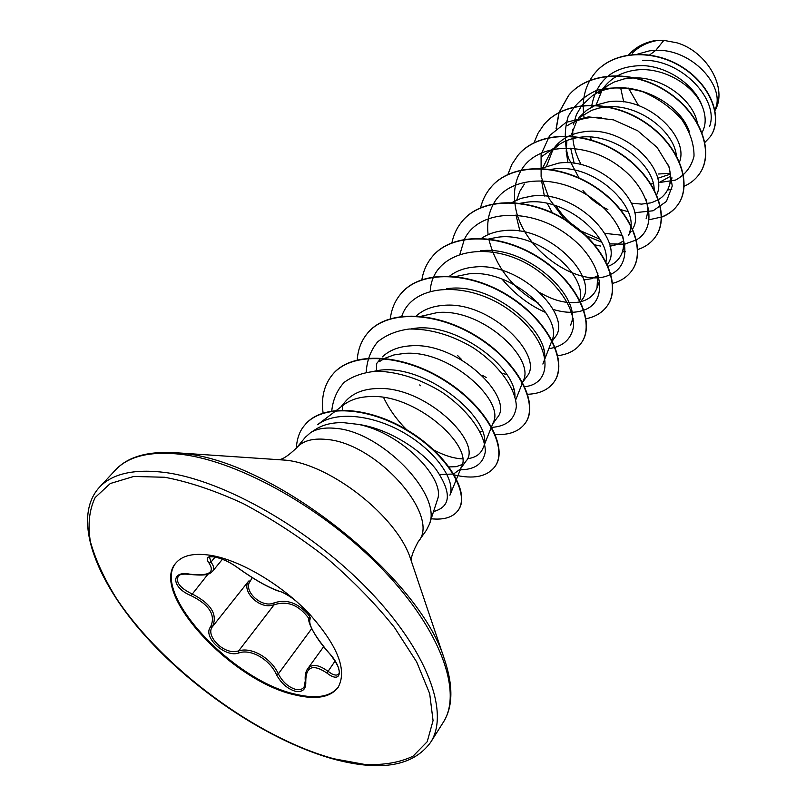 <?xml version="1.0" encoding="UTF-8"?>
<svg xmlns="http://www.w3.org/2000/svg" width="806" height="806" viewBox="0 0 806 806"><rect width="100%" height="100%" fill="white"/><g stroke="black" fill="none" stroke-linecap="round" stroke-linejoin="round"><path stroke-width="1.21" d="M190.78 574.335L190.448 574.466C183.375 573.64 179.305 574.255 178.237 576.31L178.237 576.32C175.557 582.254 180.101 588.088 191.868 593.821C211.132 603.623 217.973 614.615 212.371 626.796C205.691 634.896 221.116 652.145 234.314 651.631L238.586 650.996C251.079 646.493 271.098 657.908 278.342 673.856C282.594 681.957 288.357 687.125 295.641 689.372C299.459 690.218 302.28 689.452 304.104 687.065L305.283 680.909L305.776 681.574C306.159 689.281 302.653 692.505 295.258 691.236C287.43 688.818 281.173 683.317 276.498 674.713C269.788 659.389 250.696 648.498 238.737 652.991C225.327 658.049 202.296 636.851 210.527 626.957C216.018 615.23 209.52 604.792 191.042 595.644C171.376 587.715 170.247 569.973 190.176 574.235C208.895 576.26 215.172 572.542 209.016 563.062C205.389 557.984 207.243 555.888 214.587 556.775C222.849 558.689 230.949 562.618 238.898 568.552C255.008 579.998 268.6 587.594 279.642 591.362C283.833 592.45 289.425 595.795 296.406 601.377M309.091 618.766C299.046 605.054 287.389 600.41 274.09 604.812L269.738 605.669C256.389 606.898 241.498 589.649 248.671 581.055L250.354 580.985C242.354 590.546 261.759 608.59 273.859 602.959C286.553 598.737 298.24 602.858 308.91 615.331M305.283 680.909C304.819 675.63 305.625 671.569 307.701 668.728L307.721 668.708C311.982 663.681 318.682 664.517 327.83 671.217L331.619 673.745C335.074 675.499 337.462 675.539 338.792 673.856L338.792 673.866C339.467 673.322 339.427 671.61 338.681 668.718C338.429 665.575 330.329 653.908 328.657 652.699L328.677 652.598C343.981 668.486 342.147 685.13 326.924 673.06C312.829 663.64 305.786 666.471 305.776 681.574M252.218 577.6L250.354 580.985M338.278 687.145C330.48 696.686 316.436 699.084 296.145 694.339C232.924 681.251 149.704 592.088 176.333 562.517M295.621 695.064C232.078 681.906 148.526 591.997 176.03 562.86C182.75 555.122 194.659 552.674 211.766 555.515C241.256 560.724 282.1 585.025 309.655 614.212C337.986 646.15 347.446 670.592 338.016 687.528C330.329 697.361 316.194 699.88 295.621 695.064M429.447 524.112L437.436 499.599C445.95 479.358 402.194 433.074 358.398 424.399L343.255 422.626C332.274 422.435 323.176 424.621 315.952 429.175L310.592 432.641C316.798 428.742 325.04 427.311 335.306 428.339C380.956 431.18 442.272 494.4 429.447 524.112L426.414 530.217L418.213 541.723C441.446 516.324 376.614 442.756 326.269 439.411C312.456 438.041 302.512 440.912 296.447 448.005C288.538 455.551 282.755 459.41 279.098 459.581L279.36 459.622M714.972 110.14L715.647 108.125C724.745 85.91 692.072 48.854 655.852 50.284L663.832 40.371L657.656 40.441C647.409 42.184 638.946 46.436 632.257 53.206M649.686 54.919L655.852 50.284L649.485 50.838L637.647 54.123M702.046 132.496C706.197 125.001 706.207 116.114 702.076 105.848C693.12 84.066 660.739 65.518 633.637 70.394C621.638 72.419 612.086 77.658 604.984 86.111M697.261 122.552C693.069 100.518 663.59 77.406 635.249 77.839M634.02 77.85L624.126 78.897L614.132 82.051L607.784 85.517L598.949 93.456L604.984 86.121M657.535 178.348L670.3 174.177M679.539 161.935C689.402 136.698 646.724 95.299 608.137 101.868L595.755 105.143M650.966 183.879L653.303 183.768M658.28 182.992L670.431 176.312M676.335 155.346C673.887 131.438 639.42 104.337 608.177 106.785M607.049 106.855L599.11 108.024L591.705 110.331L578.335 118.2M656.719 194.679C669.081 170.187 624.388 125.202 583.897 131.781C571.686 133.443 562.084 138.41 555.102 146.712M654.18 189.4C653.908 163.769 613.386 132.083 579.373 137.363C571.494 138.35 564.593 140.859 558.659 144.868L550.538 152.274L542.881 167.527M632.69 228.833C647.772 205.409 601.085 156.626 558.477 163.144L541.179 168.383M609.991 246.233L617.426 244.46L623.481 240.923M629.456 232.34C640.75 207.908 594.596 162.842 553.742 168.998L550.951 169.381M607.341 264.449C625.476 242.535 576.713 189.682 531.799 196.07L521.019 198.357L511.609 202.719M583.745 279.934L591.695 278.675L598.213 275.491M606.001 261.688C610.777 236.339 565.157 196.916 526.822 202.205L520.585 203.223M580.572 301.706L581.569 300.326C600.5 279.269 549.803 224.632 503.77 230.657C495.196 231.503 487.811 234.042 481.615 238.264M579.796 300.144C587.554 275.612 539.224 231.916 498.541 237.115L488.899 238.888M552.362 340.948L554.871 337.462C573.499 317.02 521.109 261.507 474.281 267.058C464.518 267.914 456.337 270.907 449.738 276.025M542.912 349.965L543.516 349.683M552.029 340.283C563.142 317.131 512.001 268.821 468.77 273.859L455.793 276.518M522.61 382.346L526.802 376.523C545.108 356.685 490.673 300.386 443.209 305.393C432.409 306.22 423.603 309.585 416.783 315.478M512.535 389.903L513.785 389.489M522.62 382.356L523.366 380.452C535.093 358.156 481.827 307.983 437.396 312.567L421.145 316.264M492.647 424.037L497.221 417.669C515.145 398.597 458.614 341.442 410.435 345.845C398.627 346.61 389.278 350.298 382.376 356.897M480.084 431.623L482.2 431.24M491.559 426.757L493.302 422.384C505.04 400.884 449.657 349.381 404.3 353.421L393.922 354.942L384.835 358.297M448.509 466.936L456.196 466.684L462.251 464.518M461.022 468.034L466.029 461.072C483.459 442.867 424.772 384.885 375.798 388.583C362.237 389.288 351.99 393.731 345.059 401.922L340.847 407.03M439.744 474.522L453.294 474.019M453.728 473.868L460.186 469.193L461.606 466.603C473.293 446.04 415.614 393.187 369.309 396.592C359.053 397.046 350.6 399.746 343.95 404.672L336.555 410.294M620.62 87.743L623.723 101.899M602.142 90.01L596.138 104.982M595.201 105.374L586.627 110.281L579.665 116.89M576.844 120.779L571.293 135.005M570.688 148.173L574.194 163.386M566.9 140.506L566.205 151.488L567.998 162.822M582.97 190.569C590.294 198.921 598.596 205.228 607.855 209.489M552.956 149.604L546.629 165.935M555.989 205.732C561.792 214.97 569.026 222.658 577.69 228.803M580.894 230.949L599.583 239.13M541.551 180.685L544.362 196.039M547.224 203.384L552.372 212.754M594.768 244.873L600.571 246.031M524.384 184.04L519.689 191.506L516.787 199.979M515.971 214.98L519.951 231.191M384.2 358.62L379.576 361.531M642.543 60.299C682.047 58.929 719.889 100.659 709.482 126.663M638.503 105.515L628.499 88.116M663.832 40.371L676.919 42.809C707.386 51.725 728.03 88.791 715.023 110.402M591.664 107.007L591.846 105.254M591.876 105.002C597.327 78.787 614.515 65.649 643.43 65.588C669.806 67.11 695.115 86.232 702.076 105.848M591.533 140.002L590.103 137.03M584.018 117.253L583.645 114.603M583.463 112.89L583.201 105.586M583.201 105.354C583.604 92.871 587.514 82.121 594.949 73.084C613.668 50.264 654.19 48.884 683.145 67.996C712.343 86.887 722.811 119.762 710.157 136.808L704.948 142.36M657.505 40.441L654.14 40.763C643.772 42.778 635.279 47.473 628.68 54.858C636.125 46.718 645.727 41.922 657.505 40.441L657.656 40.441M595.04 72.973L595.14 72.862C613.86 50.043 654.381 48.662 683.327 67.764C712.524 86.655 722.982 119.53 710.328 136.567L710.247 136.688M336.021 410.697L317.544 424.732C336.445 410.163 375.062 415.14 406.395 434.283C437.9 453.315 455.733 481.555 449.919 495.216L461.606 466.603M342.359 410.022L342.459 405.871M374.145 371.284C423.301 359.053 497.564 422.243 482.895 448.378C480.406 454.342 475.228 457.788 467.349 458.705M462.523 458.866C453.98 458.523 444.469 455.612 434.011 450.121M406.687 429.729C396.874 419.976 389.167 409.216 383.575 397.449M376.563 371.173L376.654 364.342M411.262 328.898C454.11 320.083 516.213 366.871 514.943 396.552M446.615 288.8C494.662 280.679 556.543 337.583 542.871 364.07L551.858 340.757M506.873 374.73L502.158 373.218M480.356 250.817C527.436 244.702 583.705 298.663 570.618 325.05L573.137 318.38M597.861 273.214L597.004 287.923C594.234 295.087 588.763 299.691 580.582 301.736M580.239 301.817C568.421 304.235 555.143 301.273 540.423 292.941M622.635 235.634C624.066 241.931 623.904 247.573 622.141 252.56C619.703 259.109 615.038 263.683 608.147 266.282M646.12 199.646C648.054 206.779 648.044 213.177 646.1 218.829M622.554 235.312L604.822 233.347M567.313 125.665C576.864 119.389 588.249 116.628 601.488 117.394M668.365 165.069C670.914 173.038 671.116 180.222 668.97 186.609C667.025 192.16 663.57 196.473 658.613 199.566M658.371 199.717L651.812 202.598M650.855 202.87L641.626 204.12L631.481 203.162M581.257 164.716C576.562 156.243 573.771 147.518 572.885 138.572M572.723 136.264L572.824 129.192M573.419 124.668L576.401 114.643L581.589 105.757M581.781 105.505L592.037 96.015C621.345 74.424 678.209 98.171 689.382 131.761M670.219 173.33L658.17 174.015M296.447 448.005L305.464 437.134L310.592 432.641M658.25 182.72L675.529 180.081C685.191 174.912 691.347 166.933 694.016 156.152C694.147 144.274 690.077 132.063 681.785 119.52C671.247 107.692 658.23 98.433 642.755 91.753C626.736 87.27 611.502 86.756 597.045 90.222C584.018 95.995 574.366 104.83 568.089 116.729C564.22 129.806 564.341 143.599 568.452 158.107L579.282 178.408M620.136 209.469L628.186 211.716M634.574 212.713L653.072 210.789L666.421 201.45L672.244 186.065L669.151 167.013L657.122 147.438L637.647 130.723L613.547 119.872L588.471 116.87L566.155 122.331L549.682 135.479L541.088 154.42L541.118 176.534L549.319 198.991L564.24 219.031M565.328 220.139L584.924 235.03M586.234 235.755L601.558 242.122M609.407 243.875L623.602 244.158M625.275 243.896L636.206 239.987M636.438 239.845C658.27 227.594 651.248 189.047 617.779 165.321C584.672 141.221 537.511 142.904 521.472 169.864M521.311 170.126C515.628 179.617 513.482 190.448 514.883 202.608M514.923 202.921C519.165 249.316 580.723 290.452 610.686 274.342M610.948 274.211C634.534 263.502 627.914 223.836 592.793 198.87C558.064 173.492 508.808 175.275 493.625 203.686M493.463 203.958C488.547 213.006 486.764 223.232 488.124 234.637M488.839 239.221C495.831 266.937 512.354 288.246 538.398 303.137M553.228 309.444C564.905 312.98 575.051 313.232 583.685 310.219M583.977 310.109C609.568 301.333 603.553 260.58 566.618 234.203C530.126 207.404 478.563 209.248 464.437 239.261M464.296 239.543L460.025 253.819M548.815 348.635C562.991 346.681 571.222 339.326 573.519 326.561C574.325 309.01 559.757 285.626 535.355 268.831C490.28 238.123 432.298 249.951 430.243 291.127M457.516 355.446L461.294 359.234M482.038 375.133L486.169 377.47M524.777 386.689C555.405 383.434 551.677 340.817 510.571 310.975C469.979 280.649 412.944 282.453 401.771 316.274M419.725 384.925L420.379 385.762M491.892 427.361C506.49 426.324 514.641 419.463 516.334 406.758C516.172 389.187 499.448 364.997 472.81 347.507C451.41 334.903 430.172 328.737 409.116 329.019C396.361 330.762 385.832 335.084 377.53 341.996C370.841 350.197 367.083 360.04 366.256 371.516M459.732 469.787C474.724 469.807 483.247 463.793 485.313 451.753C485.615 434.938 469.102 410.697 442.182 392.351C420.51 379.011 398.809 371.949 377.097 371.163C363.909 372.241 352.947 375.969 344.192 382.356C337.069 390.094 332.928 399.605 331.76 410.889M433.537 511.558C451.028 506.783 451.894 492.768 436.157 469.535C419.916 448.458 387.061 428.429 358.398 424.399M667.57 189.934L671.761 189.561M684.183 186.216C690.48 183.456 695.528 179.395 699.316 174.046C714.459 153.211 701.21 114.15 667.348 92.035C633.718 69.638 588.541 71.18 568.482 95.612L559.011 112.487M558.961 112.649L556.069 128.839M661.565 217.177C668.436 214.537 673.866 210.396 677.856 204.754C692.898 184.1 678.924 144.697 644.206 122.099C609.709 99.229 563.827 100.367 543.748 124.859L537.975 133.333L533.995 142.874M622.413 251.794L625.345 251.724M637.758 249.538C645.284 247.059 651.167 242.858 655.399 236.904C670.31 216.471 655.56 176.736 619.935 153.644C584.541 130.27 537.934 130.955 517.865 155.467L511.891 164.343L507.931 174.388M612.641 283.349C620.952 281.143 627.36 276.901 631.854 270.604C646.603 250.444 631.017 210.386 594.445 186.76C558.095 162.872 510.742 163.064 490.703 187.576C485.817 193.41 482.441 200.11 480.588 207.686M502.017 279.067C514.641 294.099 529.24 305.262 545.813 312.567M586.063 318.713C595.332 316.889 602.364 312.637 607.16 305.948C621.708 286.1 605.205 245.749 567.636 221.59C530.298 197.158 482.19 196.805 462.201 221.277C457.042 227.433 453.617 234.586 451.924 242.727M557.833 355.668C568.27 354.408 576.058 350.217 581.217 343.094C595.533 323.629 578.043 282.997 539.426 258.263C501.02 233.256 452.136 232.299 432.238 256.701C426.787 263.219 423.341 270.866 421.87 279.652M527.698 394.265C539.617 393.812 548.362 389.772 553.934 382.145C567.958 363.113 549.4 322.249 509.664 296.92C470.14 271.32 420.47 269.698 400.703 293.989C394.94 300.9 391.484 309.121 390.336 318.632M495.297 434.474C509.13 435.23 519.094 431.502 525.19 423.281C538.892 404.773 519.175 363.708 478.26 337.744C437.547 311.519 387.092 309.141 367.476 333.271C361.3 340.706 357.884 349.663 357.209 360.151M453.748 474.784C473.283 479.499 486.995 476.789 494.884 466.664C508.203 448.761 487.207 407.524 445.033 380.906C403.06 354.025 351.789 350.822 332.394 374.75C324.133 384.905 321.03 397.66 323.085 412.994M431.19 518.772C443.985 520.102 452.952 517.311 458.11 510.379C470.14 494.239 448.61 455.944 408.592 431.452C368.725 406.687 321.826 403.756 304.698 425.215C299.761 430.686 296.971 438.333 296.316 448.156M699.396 173.925L699.487 173.804C714.64 152.959 701.391 113.908 667.539 91.793C633.909 69.397 588.743 70.938 568.683 95.38L559.163 112.407M559.102 112.568L556.271 128.668M649.203 219.726L661.383 217.056M661.575 216.985C668.517 214.346 674.007 210.185 678.037 204.492C693.089 183.839 679.115 144.435 644.407 121.837C609.91 98.977 564.039 100.115 543.959 124.608L543.859 124.729M655.49 236.763L655.59 236.632C670.501 216.199 655.752 176.464 620.146 153.372C584.763 130.008 538.156 130.693 518.087 155.205L517.976 155.336M631.954 270.463L632.055 270.312C646.815 250.152 631.219 210.094 594.657 186.478C558.326 162.59 510.974 162.792 490.935 187.304L490.814 187.445M607.271 305.796L607.371 305.645C621.92 285.798 605.427 245.447 567.867 221.297C530.529 196.866 482.431 196.513 462.443 220.985L462.322 221.136M581.317 342.933L581.438 342.772C595.755 323.307 578.275 282.684 539.667 257.95C501.272 232.954 452.388 231.997 432.49 256.399L432.359 256.55M554.044 381.973L554.165 381.812C568.2 362.781 549.642 321.916 509.916 296.588C470.402 270.997 420.742 269.375 400.965 293.666L400.834 293.827M525.311 423.1L525.431 422.928C539.143 404.421 519.437 363.355 478.522 337.392C437.829 311.176 387.374 308.809 367.758 332.938L367.617 333.11M495.005 466.473L495.136 466.291C508.465 448.388 487.489 407.151 445.315 380.533C403.363 353.663 352.091 350.459 332.697 374.387L332.546 374.568M458.241 510.188L458.382 509.986C470.422 493.846 448.902 455.551 408.894 431.059C369.037 406.305 322.138 403.373 305.011 424.833L304.859 425.024M302.905 607.392C308.658 613.688 310.985 617.789 309.877 619.723C308.567 625.083 314.834 636.045 328.677 652.598M238.556 568.29L238.677 568.462C231.292 562.87 223.383 559.032 214.95 556.966C210.89 556.664 209.097 556.775 209.57 557.289L210.94 562.125C213.872 565.852 214.436 568.875 212.663 571.182L222.446 559.233M238.737 652.991L238.586 650.996L274.09 604.812L273.859 602.959M326.924 673.06L335.034 661.101M328.757 652.689L328.657 652.699C311.227 632.942 306.149 617.325 309.655 617.618M302.079 606.606C309.02 615.21 311.549 618.887 309.655 617.638L309.877 619.723M297.202 602.092C291.147 596.44 280.176 590.949 280.246 591.675L279.642 591.362M276.498 674.713L278.342 673.856L311.68 628.66M280.246 591.675C268.438 588.007 252.167 578.124 238.677 568.462L238.898 568.552M215.162 556.996L210.94 562.125L209.016 563.062M210.527 626.957L212.371 626.796L248.671 581.055M212.643 571.202C210.175 572.945 209.983 576.431 190.448 574.466L190.176 574.235M191.042 595.644L208.079 574.053M430.606 742.376C449.819 713.058 427.553 651.198 368.846 590.264C310.32 529.341 224.169 480.346 165.311 472.518C134.159 468.618 112.165 473.585 99.299 487.408C72.117 517.21 94.141 578.789 144.868 635.491C195.717 692.294 271.189 742.074 334.692 759.403C381.349 771.664 413.327 765.992 430.606 742.376L443.219 722.408C462.725 692.606 441.174 630.675 383.334 570.185C325.664 509.704 240.309 461.546 181.592 454.372C150.51 450.826 128.446 456.065 115.379 470.1L99.299 487.408M333.906 758.778L364.937 764.481C383.918 765.257 399.947 762.486 413.055 756.169L427.21 741.711L433.054 720.624L429.689 693.644L416.712 661.998L394.406 627.411C375.213 603.503 352.645 580.38 326.692 558.024C299.469 536.836 271.541 518.651 242.918 503.458C214.769 490.522 188.705 481.787 164.736 477.263L133.746 476.467L110.281 483.519L95.168 497.534C89.234 509.896 87.642 524.595 90.373 541.612C95.42 559.535 104.055 578.396 116.286 598.183C162.631 668.093 256.782 737.812 333.906 758.778M411.362 561.218L444.076 658.22C418.717 575.756 273.012 461.092 183.425 453.506L177.209 452.831C148.455 450.786 127.842 456.539 115.379 470.1M418.213 541.723C412.944 551.294 410.697 557.873 411.473 561.45L410.395 558.357C396.985 516.535 330.692 464.347 285.515 460.155L177.209 452.831M444.076 658.22C453.415 685.493 453.133 706.882 443.219 722.408M631.179 231.312L628.468 235.08M522.359 382.699L521.553 383.817M553.138 149.11L550.538 152.274M379.928 359.557L376.241 364.03M484.658 443.975L491.358 427.261M515.729 399.887L522.429 382.83M597.004 287.923L599.694 280.649M622.141 252.56L624.972 244.732M541.441 156.707L558.659 144.868M668.97 186.619L672.003 177.854M592.037 96.015L607.784 85.517M323.619 646.724L307.721 668.698"/></g></svg>
